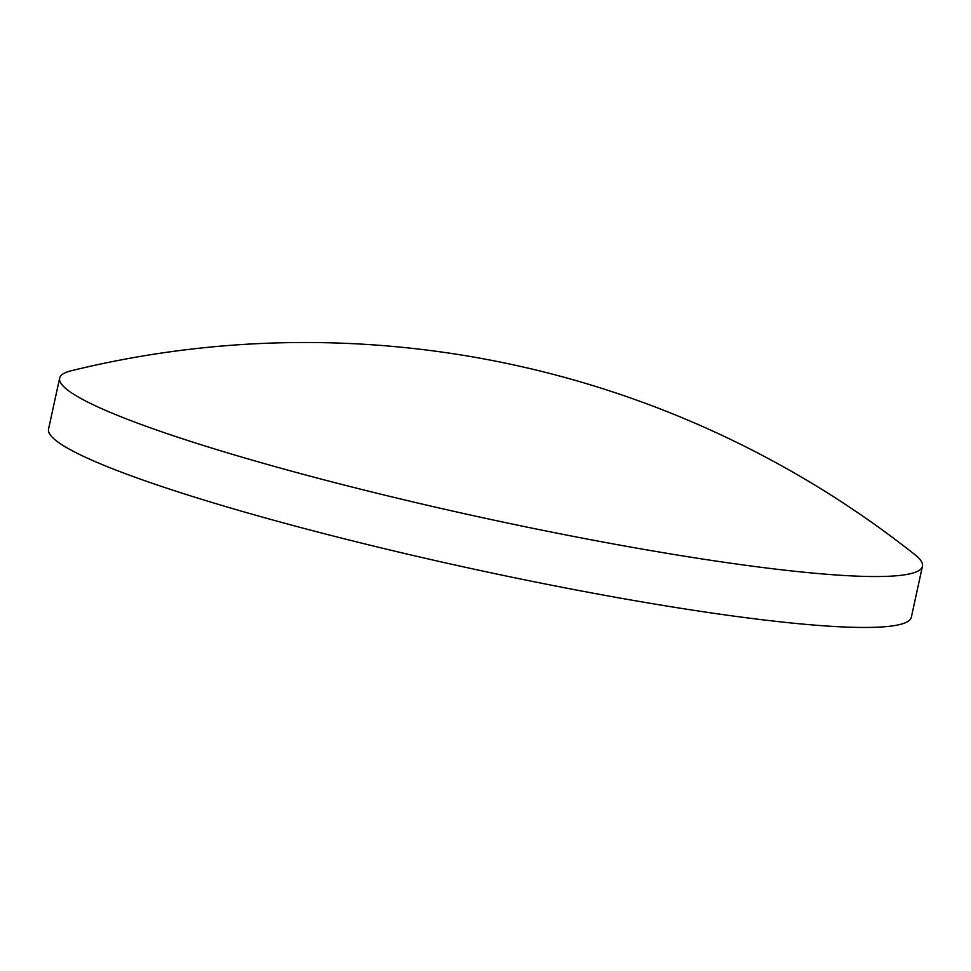 <?xml version="1.0" encoding="UTF-8"?>
<svg xmlns="http://www.w3.org/2000/svg" width="971" height="971" viewBox="0 0 971 971"><rect width="100%" height="100%" fill="white"/><g stroke="black" fill="none" stroke-linecap="round" stroke-linejoin="round"><path stroke-width="1.46" d="M68.492 390.694A441.538 46.268 -167.7 0 1 59.656 378.12A441.538 46.268 -167.7 0 1 71.284 370.74A982.385 982.385 0 0 1 914.949 554.696A441.538 46.268 -167.7 0 1 922.45 566.239A441.538 46.268 -167.7 0 1 530.081 527.739A441.538 46.268 -167.7 0 1 68.492 390.694M922.45 566.239L911.344 617.168A441.538 46.268 -167.7 0 1 518.987 578.667A441.538 46.268 -167.7 0 1 57.386 441.623A441.538 46.268 -167.7 0 1 48.55 429.048L59.656 378.12"/></g></svg>
